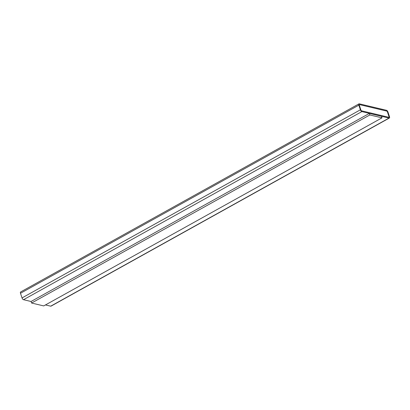 <?xml version="1.0" encoding="UTF-8"?>
<svg xmlns="http://www.w3.org/2000/svg" width="410" height="410" viewBox="0 0 410 410"><rect width="100%" height="100%" fill="white"/><g stroke="black" fill="none" stroke-linecap="round" stroke-linejoin="round"><path stroke-width="0.61" d="M361.866 111.597L389.039 118.065A1.742 0.799 60.9 0 0 389.377 118.034A1.742 0.799 60.9 0 0 389.5 116.742L387.968 112.079A1.742 0.799 60.9 0 0 386.486 110.295L359.309 103.827A1.742 0.799 60.9 0 0 358.976 103.858A1.742 0.799 60.9 0 0 358.847 105.15L360.38 109.813A1.742 0.799 60.9 0 0 361.866 111.597L23.514 299.705L31.078 301.504M45.484 304.932L50.691 306.173A1.742 0.799 60.9 0 0 51.024 306.142L389.377 118.034M369.354 113.406L31.073 301.478L31.58 303.031L43.716 305.916L381.997 117.849L381.484 116.296L369.354 113.406L369.861 114.959L31.58 303.031M381.997 117.849L369.861 114.959M387.481 111.966A0.871 0.4 60.9 0 0 386.743 111.074L359.565 104.606A0.871 0.4 60.9 0 0 359.396 104.622A0.871 0.4 60.9 0 0 359.334 105.267L360.867 109.926A0.871 0.4 60.9 0 0 361.61 110.823L388.782 117.291A0.871 0.4 60.9 0 0 388.952 117.275A0.871 0.4 60.9 0 0 389.013 116.63L387.45 111.981A0.871 0.4 60.9 0 0 386.707 111.089L359.529 104.622A0.871 0.4 60.9 0 0 359.38 104.632M358.976 103.858L20.623 291.966A1.742 0.799 60.9 0 0 20.5 293.258L22.032 297.921A1.742 0.799 60.9 0 0 23.514 299.705M388.936 117.28A0.871 0.4 60.9 0 0 388.982 116.645L387.45 111.981M50.691 306.173L389.039 118.065M20.5 293.258L358.847 105.15M22.032 297.921L360.38 109.813"/></g></svg>
